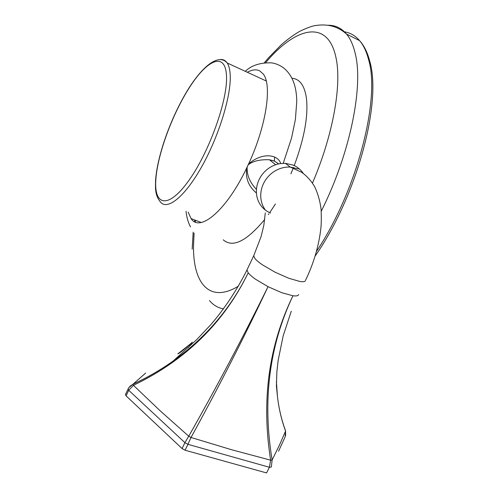 <?xml version="1.0" encoding="UTF-8"?>
<svg xmlns="http://www.w3.org/2000/svg" width="498" height="498" viewBox="0 0 498 498"><rect width="100%" height="100%" fill="white"/><g stroke="black" fill="none" stroke-linecap="round" stroke-linejoin="round"><path stroke-width="0.75" d="M188.406 347.554L192.315 342.089M189.8 344.417L177.83 353.885C178.963 353.804 189.091 345.463 191.413 342.898M247.344 269.132L246.971 269.928L248.209 272.836C230.96 308.106 205.973 337.476 173.236 360.944L173.236 360.95C160.68 369.877 147.277 377.615 133.041 384.151L145.69 373.046M185.088 450.236L187.933 444.322L269.393 467.267L266.573 472.938L185.088 450.236L182.081 448.567L126.081 395.873L128.696 390.283L133.433 385.303L159.74 410.414L188.73 436.223C217.109 386.211 243.541 336.355 268.036 286.661L255.667 279.322C252.15 276.857 249.66 274.691 248.209 272.836C223.907 322.748 185.648 360.235 133.433 385.303L133.041 384.151L128.87 387.562M303.326 173.478L303.139 173.198C300.68 169.606 297.437 166.93 293.415 165.18L285.416 163.338L280.486 163.562C275.923 164.247 271.715 166.021 267.862 168.884C264.04 171.798 261.101 175.408 259.035 179.722C257.012 184.055 256.146 188.505 256.42 193.075C256.75 197.631 258.176 201.696 260.691 205.269C263.243 208.811 266.542 211.401 270.588 213.044M125.49 394.435L126.081 395.873M298.676 294.505L298.427 295.009C297.717 295.899 295.887 296.154 292.955 295.768C269.256 345.805 262.309 400.554 272.12 460.021L271.342 467.037L269.393 467.267L270.638 460.183L231.446 449.694L191.014 437.481L188.73 436.223L184.92 442.66L187.933 444.322L191.014 437.481C218.728 387.07 244.4 336.797 268.036 286.661L281.793 292.731L292.955 295.768C268.69 345.743 261.251 400.541 270.638 460.183L272.12 460.021L279.291 445.467L285.566 431.069L285.404 430.372M276.402 381.456L277.436 396.414C278.855 408.609 281.563 420.163 285.566 431.069L285.117 436.895L278.556 451.25M247.338 72.26C252.144 69.633 256.265 69.16 259.688 70.853L263.168 73.928C272.35 84.722 266.337 126.106 248.427 164.309L248.147 164.857C252.847 161.084 259.944 159.385 269.437 159.758L274.404 161.103L278.619 163.904M248.427 164.309C253.519 159.049 264.799 153.247 274.597 157.019C277.909 158.582 279.932 160.754 280.673 163.537M256.414 193.012C248.259 186.115 245.109 177.587 246.958 167.434L248.147 164.857M256.439 189.421C249.666 182.218 246.585 174.705 247.201 166.874M246.958 167.434C226.665 210.498 199.673 232.771 191.064 218.578L188.151 212.055M254.036 255.113L253.694 255.835L255.007 258.605C256.501 260.392 259.028 262.49 262.577 264.917L275.021 272.176L288.803 278.282L299.914 281.47C302.828 281.918 304.62 281.737 305.299 280.922M298.321 168.922L290.216 167.06C283.816 166.811 277.884 168.698 272.412 172.713C268.528 175.669 265.54 179.336 263.436 183.712C261.388 188.113 260.498 192.626 260.771 197.258C261.101 201.883 262.539 206.004 265.079 209.621M182.081 448.567L184.92 442.66L128.696 390.283L128.104 388.851M274.404 161.103L274.597 157.019M292.015 78.273C299.466 78.827 304.216 85.065 306.264 96.986C308.611 114.671 304.583 137.597 294.181 165.759M293.521 167.459L290.907 173.839M275.444 203.937L269.723 212.677M268.932 213.798L268.354 214.607M264.731 219.444C246.541 241.306 232.709 248.104 223.235 239.831M238.436 286.145C209.104 304.01 192.944 282.764 193.504 245.844L194.102 233.126M195.353 222.058L195.602 220.321M265.683 62.648C295.127 27.365 327.914 18.277 336.001 57.731C341.921 84.486 333.212 134.871 312.445 183.115M328.12 25.249C335.347 25.193 341.479 28.131 346.527 34.069C350.318 38.645 353.188 44.994 355.136 53.124C363.708 85.743 350.399 153.216 321.247 211.208M223.509 308.897C217.919 307.876 213.244 305.1 209.484 300.555M343.657 31.71C349.789 32.47 355.093 35.439 359.568 40.612C363.515 45.243 366.534 51.643 368.638 59.797C380.534 99.177 356.904 191.089 316.417 251.496M155.787 180.432C157.187 155.077 172.414 113.675 190.012 86.633C207.554 59.368 225.395 51.562 226.49 75.87C227.903 99.737 209.285 152.033 188.916 180.394C168.579 209.085 154.119 206.091 155.787 180.432M220.172 59.548C223.104 59.231 225.451 60.376 227.213 62.991C228.937 65.605 229.933 69.596 230.207 74.968C231.389 95.678 218.516 137.398 201.043 167.901C183.594 198.546 165.983 211.326 159.796 201.111C157.057 197.694 155.619 193.118 155.488 187.379L155.532 181.297M265.291 212.926L263.803 225.445L261.089 236.587L253.694 255.835L246.971 269.928C237.004 290.209 223.347 310.235 210.679 324.814L196.766 339.58L173.236 360.95C160.68 369.908 147.284 377.658 133.047 384.207L130.47 385.825L128.777 387.693L125.428 394.578M305.56 280.243C313.566 263.641 318.633 246.622 320.768 229.186C321.31 225.04 321.428 218.554 321.129 209.72C320.214 201.827 318.154 194.345 314.941 187.273C311.58 181.222 307.142 176.224 301.632 172.277L290.216 167.06L285.416 163.338M291.268 311.225L283.194 335.776L278.158 360.309L276.863 371.919L276.415 385.969L277.436 396.414C278.855 408.528 281.563 419.988 285.559 430.795L285.609 435.65M275.631 164.745L269.443 159.758L274.28 160.972L278.706 163.886M283.238 163.319L291.573 137.934L295.395 119.52L296.758 101.461C296.59 86.054 292.22 74.881 283.636 67.952C279.633 65.057 275.55 63.358 271.379 62.848C260.205 62.549 251.509 65.375 245.296 71.32M186.034 211.233C186.626 217.159 188.126 222.388 190.535 226.92M191.064 218.578L201.217 222.475M192.172 249.156L193.174 232.13M194.525 221.672L194.78 220.01M264.32 62.773L268.727 57.594L281.096 44.945C287.228 39.585 293.359 35.084 299.497 31.442C306.289 28.212 311.281 26.301 314.475 25.709C327.142 23.468 337.825 26.251 346.527 34.069L359.568 40.612C364.044 45.555 367.4 52.284 369.634 60.8C382.277 102.283 356.68 196.635 315.047 256.196M155.538 181.067C156.914 157.829 169.09 122.502 184.409 95.628C199.318 69.241 217.769 52.035 227.213 62.991L266.237 80.975"/></g></svg>
